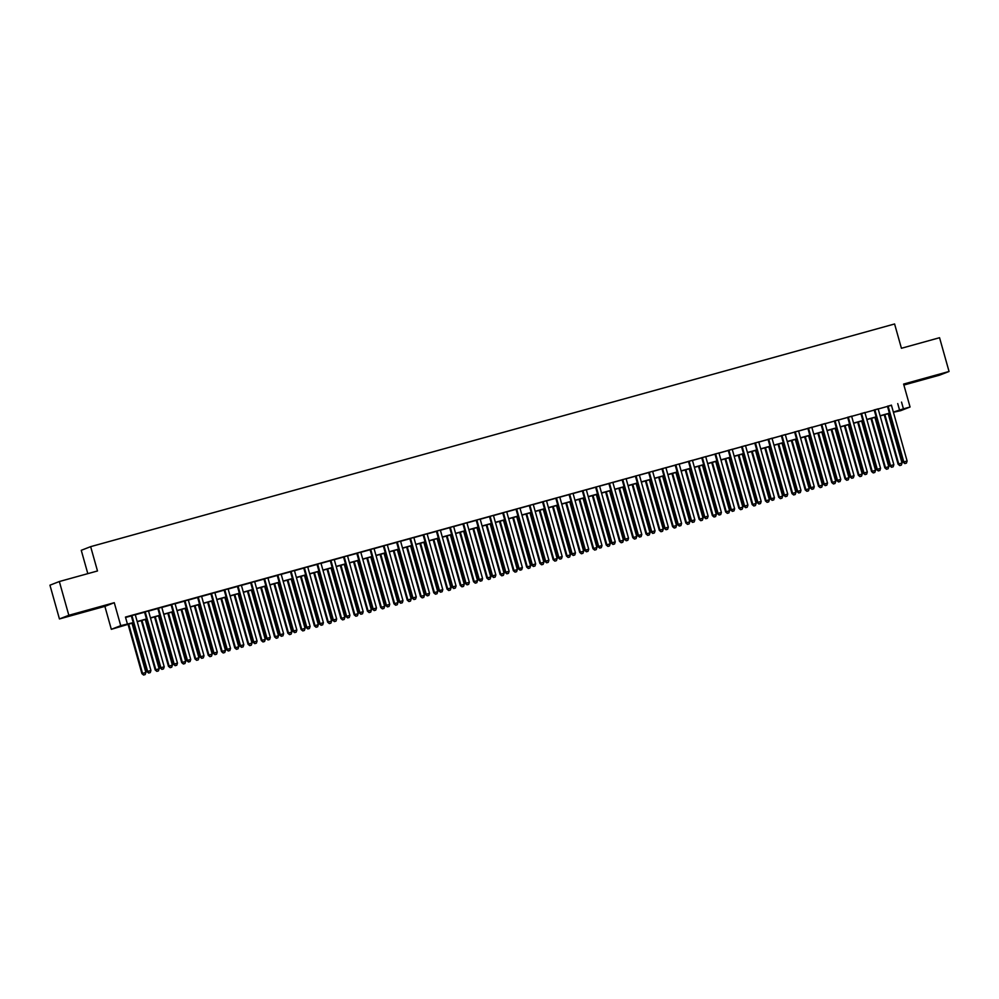 <?xml version="1.0" encoding="UTF-8"?>
<svg xmlns="http://www.w3.org/2000/svg" width="999" height="999" viewBox="0 0 999 999"><rect width="100%" height="100%" fill="white"/><g stroke="black" fill="none" stroke-linecap="round" stroke-linejoin="round"><path stroke-width="1.5" d="M79.408 613.111L91.92 609.378L79.408 613.111M925.124 378.858L937.636 375.124L925.124 378.858M133.267 622.814L111.326 629.32L120.729 625.661L133.217 622.627M104.883 606.368L114.273 602.697L68.831 615.284L59.341 581.53L49.95 585.189L59.441 618.943L104.883 606.368L111.326 629.32M87.812 573.638L81.256 550.312L90.647 546.653L894.592 323.976L901.423 348.276L939.559 337.712L949.05 371.478L903.608 384.066L910.064 407.018L900.673 410.676L893.406 412.262M903.895 385.04L939.659 375.137L949.05 371.478M68.831 615.284L59.441 618.943M135.24 614.635L131.281 615.734M148.514 610.963L144.543 612.062M161.776 607.292L157.805 608.391M175.05 603.608L171.079 604.707M188.312 599.937L184.34 601.036M201.573 596.266L197.602 597.365M214.847 592.594L210.876 593.693M228.109 588.911L224.138 590.009M241.371 585.239L237.4 586.338M254.645 581.568L250.674 582.667M267.907 577.897L263.936 578.995M281.169 574.213L277.21 575.312M294.443 570.541L290.472 571.64M307.704 566.87L303.733 567.969M320.979 563.186L317.008 564.298M334.24 559.515L330.269 560.614M347.502 555.844L343.531 556.942M360.776 552.172L356.805 553.271M374.038 548.488L370.067 549.587M387.3 544.817L383.329 545.916M400.574 541.146L396.603 542.245M413.836 537.474L409.865 538.573M427.097 533.791L423.139 534.89M440.372 530.119L436.401 531.218M453.633 526.448L449.662 527.547M466.908 522.777L462.937 523.876M480.169 519.093L476.198 520.192M493.431 515.422L489.46 516.52M506.705 511.75L502.734 512.849M519.967 508.079L515.996 509.178M533.229 504.395L529.258 505.494M546.503 500.724L542.532 501.823M559.765 497.052L555.794 498.151M573.026 493.369L569.055 494.48M586.301 489.697L582.33 490.796M599.562 486.026L595.591 487.125M612.824 482.355L608.866 483.454M626.098 478.671L622.127 479.77M639.36 475L635.389 476.098M652.634 471.328L648.663 472.427M665.896 467.657L661.925 468.756M679.158 463.973L675.187 465.072M692.432 460.302L688.461 461.401M705.694 456.63L701.723 457.729M718.955 452.959L714.984 454.058M732.23 449.275L728.259 450.374M745.491 445.604L741.52 446.703M758.753 441.933L754.794 443.032M772.027 438.249L768.056 439.36M785.289 434.577L781.318 435.676M798.563 430.906L794.592 432.005M811.825 427.235L807.854 428.334M825.087 423.551L821.116 424.65M838.361 419.88L834.39 420.979M851.623 416.208L847.651 417.307M864.884 412.537L860.913 413.636M878.158 408.853L874.187 409.952M891.458 405.319L125.462 617.07L127.36 623.826M125.574 617.469L131.319 615.871M135.29 614.772L144.58 612.2M148.551 611.101L157.842 608.528M161.813 607.429L171.116 604.857M175.087 603.758L184.378 601.173M188.349 600.074L197.64 597.502M201.611 596.403L210.914 593.831M214.885 592.732L224.176 590.159M228.147 589.048L237.45 586.475M241.421 585.377L250.712 582.804M254.683 581.705L263.973 579.133M267.944 578.034L277.247 575.449M281.219 574.35L290.509 571.778M294.48 570.679L303.771 568.106M307.742 567.007L317.045 564.435M321.016 563.336L330.307 560.751M334.278 559.652L343.569 557.08M347.54 555.981L356.843 553.409M360.814 552.31L370.105 549.737M374.076 548.638L383.379 546.053M387.337 544.954L396.64 542.382M400.611 541.283L409.902 538.711M413.873 537.612L423.176 535.039M427.147 533.941L436.438 531.356M440.409 530.257L449.7 527.684M453.671 526.585L462.974 524.013M466.945 522.914L476.236 520.342M480.207 519.23L489.498 516.658M493.469 515.559L502.772 512.986M506.743 511.888L516.033 509.315M520.004 508.216L529.308 505.631M533.266 504.532L542.569 501.96M546.54 500.861L555.831 498.289M559.802 497.19L569.105 494.617M573.076 493.518L582.367 490.934M586.338 489.835L595.629 487.262M599.6 486.163L608.903 483.591M612.874 482.492L622.165 479.92M626.136 478.821L635.426 476.236M639.397 475.137L648.701 472.564M652.672 471.466L661.962 468.893M665.933 467.794L675.237 465.222M679.195 464.123L688.498 461.538M692.469 460.439L701.76 457.867M705.731 456.768L715.034 454.195M719.005 453.096L728.296 450.524M732.267 449.413L741.558 446.84M745.529 445.741L754.832 443.169M758.803 442.07L768.094 439.498M772.065 438.399L781.355 435.814M785.326 434.715L794.63 432.142M798.601 431.044L807.891 428.471M811.862 427.372L821.166 424.8M825.124 423.701L834.427 421.116M838.398 420.017L847.689 417.445M851.66 416.346L860.963 413.773M864.934 412.674L874.225 410.102M878.196 409.003L887.487 406.418M891.42 405.182L887.449 406.281M114.273 602.697L120.729 625.661M901.535 402.098L903.433 408.853L910.064 407.018M59.341 581.53L97.49 570.966L90.647 546.653M889.435 413.361L880.144 415.934M876.173 417.033L866.882 419.605M862.911 420.704L853.608 423.289M849.637 424.388L840.346 426.96M836.375 428.059L827.085 430.631M823.114 431.73L813.81 434.303M809.839 435.414L800.549 437.987M796.578 439.085L787.287 441.658M783.316 442.757L774.013 445.329M770.042 446.428L760.751 449.013M756.78 450.112L747.477 452.684M743.518 453.783L734.215 456.356M730.244 457.455L720.953 460.027M716.982 461.126L707.679 463.711M703.708 464.81L694.417 467.382M690.446 468.481L681.156 471.053M677.185 472.152L667.881 474.725M663.91 475.824L654.62 478.409M650.649 479.508L641.358 482.08M637.387 483.179L628.084 485.751M624.113 486.85L614.822 489.423M610.851 490.521L601.548 493.106M597.589 494.205L588.286 496.778M584.315 497.877L575.024 500.449M571.053 501.548L561.75 504.12M557.779 505.232L548.488 507.804M544.517 508.903L535.227 511.476M531.256 512.574L521.953 515.147M517.981 516.246L508.691 518.831M504.72 519.93L495.429 522.502M491.458 523.601L482.155 526.173M478.184 527.272L468.893 529.845M464.922 530.944L455.619 533.528M451.66 534.627L442.357 537.2M438.386 538.299L429.095 540.871M425.124 541.97L415.821 544.542M411.85 545.641L402.56 548.226M398.589 549.325L389.298 551.898M385.327 552.996L376.024 555.569M372.053 556.668L362.762 559.24M358.791 560.352L349.5 562.924M345.529 564.023L336.226 566.595M332.255 567.694L322.964 570.267M318.993 571.366L309.69 573.95M305.731 575.049L296.428 577.622M292.457 578.721L283.167 581.293M279.196 582.392L269.892 584.964M265.921 586.063L256.631 588.648M252.66 589.747L243.369 592.32M239.398 593.418L230.095 595.991M226.124 597.09L216.833 599.662M212.862 600.761L203.571 603.346M199.6 604.445L190.297 607.017M186.326 608.116L177.035 610.689M173.064 611.788L163.774 614.36M159.803 615.459L150.499 618.044M146.528 619.143L137.238 621.715M893.356 412.075L903.433 408.853M137.188 621.528L146.478 618.955M150.449 617.857L159.74 615.284M163.711 614.185L173.014 611.6M176.985 610.501L186.276 607.929M190.247 606.83L199.538 604.258M203.509 603.159L212.812 600.586M216.783 599.475L226.074 596.903M230.045 595.804L239.348 593.231M243.306 592.132L252.61 589.56M256.581 588.461L265.871 585.876M269.842 584.777L279.146 582.205M283.117 581.106L292.407 578.533M296.378 577.434L305.669 574.862M309.64 573.763L318.943 571.178M322.914 570.079L332.205 567.507M336.176 566.408L345.467 563.836M349.438 562.737L358.741 560.164M362.712 559.065L372.003 556.48M375.974 555.382L385.277 552.809M389.235 551.71L398.539 549.138M402.51 548.039L411.8 545.466M415.771 544.368L425.075 541.783M429.046 540.684L438.336 538.111M442.307 537.012L451.598 534.44M455.569 533.341L464.872 530.769M468.843 529.657L478.134 527.085M482.105 525.986L491.396 523.414M495.367 522.315L504.67 519.742M508.641 518.643L517.932 516.058M521.903 514.96L531.206 512.387M535.164 511.288L544.467 508.716M548.439 507.617L557.729 505.044M561.7 503.946L571.003 501.361M574.974 500.262L584.265 497.689M588.236 496.59L597.527 494.018M601.498 492.919L610.801 490.347M614.772 489.248L624.063 486.663M628.034 485.564L637.325 482.992M641.296 481.893L650.599 479.32M654.57 478.221L663.86 475.649M667.832 474.537L677.135 471.965M681.093 470.866L690.396 468.294M694.367 467.195L703.658 464.622M707.629 463.524L716.932 460.939M720.903 459.84L730.194 457.267M734.165 456.168L743.456 453.596M747.427 452.497L756.73 449.925M760.701 448.826L769.992 446.241M773.963 445.142L783.253 442.569M787.224 441.471L796.528 438.898M800.499 437.799L809.789 435.227M813.76 434.128L823.051 431.543M827.022 430.444L836.325 427.872M840.296 426.773L849.587 424.2M853.558 423.101L862.861 420.529M866.832 419.43L876.123 416.845M880.094 415.746L889.385 413.174M897.726 403.584L899.624 410.339M887.437 406.218L903.171 462.187L903.795 461.938L888.086 406.031M905.094 463.499L906.43 463.136L905.094 463.499L903.795 461.938L907.117 461.026L891.408 405.119M903.171 462.187L904.844 463.598M906.43 463.136L907.117 461.026M884.215 414.81L898.089 464.173L902.035 462.999L888.186 413.711M884.864 414.622L898.725 463.923L899.762 465.571L901.348 465.109L900.024 465.472M902.035 462.999L901.348 465.109M899.762 465.571L898.089 464.173M874.162 409.89L889.897 465.871L890.534 465.621L874.824 409.715M891.832 467.17L893.156 466.808L891.832 467.17L890.534 465.621L893.855 464.697L878.133 408.791M889.897 465.871L891.583 467.27M893.156 466.808L893.855 464.697M860.901 413.561L876.635 469.542L877.272 469.293L861.55 413.386M878.571 470.841L879.894 470.479L878.571 470.841L877.272 469.293L880.581 468.369L864.872 412.462M876.635 469.542L878.308 470.941M879.894 470.479L880.581 468.369M847.639 417.245L863.373 473.214L863.998 472.964L848.288 417.058M865.296 474.525L866.633 474.15L865.296 474.525L863.998 472.964L867.319 472.052L851.61 416.146M863.373 473.214L865.047 474.625M866.633 474.15L867.319 472.052M834.365 420.916L850.099 476.885L850.736 476.648L835.027 420.729M852.035 478.196L853.358 477.834L852.035 478.196L850.736 476.648L854.058 475.724L838.336 419.817M850.099 476.885L851.785 478.296M853.358 477.834L854.058 475.724M870.953 418.481L884.827 467.844L888.773 466.683L874.912 417.382M871.603 418.306L885.451 467.594L886.5 469.255L888.086 468.781L886.75 469.155M888.773 466.683L888.086 468.781M886.5 469.255L884.827 467.844M857.679 422.152L871.553 471.516L875.511 470.354L861.65 421.054M858.328 421.978L872.189 471.266L873.238 472.927L874.812 472.465L873.488 472.827M875.511 470.354L874.812 472.465M873.238 472.927L871.553 471.516M844.417 425.836L858.291 475.199L862.237 474.026L848.388 424.737M845.067 425.649L858.928 474.95L859.964 476.598L861.55 476.136L860.226 476.498M862.237 474.026L861.55 476.136M859.964 476.598L858.291 475.199M831.143 429.508L845.029 478.871L848.975 477.697L835.114 428.409M831.805 429.32L845.654 478.621L846.702 480.269L848.288 479.807L846.952 480.169M848.975 477.697L848.288 479.807M846.702 480.269L845.029 478.871M821.103 424.587L836.837 480.569L837.474 480.319L821.752 424.413M838.773 481.868L840.097 481.506L838.773 481.868L837.474 480.319L840.783 479.395L825.074 423.489M836.837 480.569L838.511 481.968M840.097 481.506L840.783 479.395M817.881 433.179L831.755 482.542L835.713 481.381L821.852 432.08M818.531 433.004L832.392 482.292L833.441 483.953L835.014 483.479L833.69 483.853M835.713 481.381L835.014 483.479M833.441 483.953L831.755 482.542M807.841 428.259L823.563 484.24L824.2 483.991L808.491 428.084M825.499 485.551L826.822 485.177L825.499 485.551L824.2 483.991L827.522 483.066L811.8 427.16M823.563 484.24L825.249 485.639M826.822 485.177L827.522 483.066M804.62 436.85L818.493 486.213L822.439 485.052L808.591 435.751M805.269 436.675L819.13 485.976L820.167 487.624L821.752 487.162L820.429 487.524M822.439 485.052L821.752 487.162M820.167 487.624L818.493 486.213M794.567 431.943L810.301 487.912L810.938 487.662L795.216 431.755M812.237 489.223L813.561 488.848L812.237 489.223L810.938 487.662L814.26 486.75L798.538 430.844M810.301 487.912L811.987 489.323M813.561 488.848L814.26 486.75M791.345 440.534L805.219 489.897L809.178 488.723L795.316 439.435M792.007 440.347L805.856 489.647L806.905 491.296L808.478 490.834L807.155 491.196M809.178 488.723L808.478 490.834M806.905 491.296L805.219 489.897M781.305 435.614L797.04 491.583L797.677 491.346L781.955 435.427M798.975 492.894L800.299 492.532L798.975 492.894L797.677 491.346L800.986 490.422L785.276 434.515M797.04 491.583L798.713 492.994M800.299 492.532L800.986 490.422M778.084 444.205L791.957 493.568L795.903 492.407L782.055 443.106M778.733 444.031L792.594 493.319L793.643 494.967L795.216 494.505L793.893 494.88M795.903 492.407L795.216 494.505M793.643 494.967L791.957 493.568M768.031 439.285L783.765 495.267L784.402 495.017L768.693 439.11M785.701 496.565L787.025 496.203L785.701 496.565L784.402 495.017L787.724 494.093L772.002 438.186M783.765 495.267L785.451 496.665M787.025 496.203L787.724 494.093M764.822 447.877L778.696 497.24L782.642 496.078L768.793 446.778M765.471 447.702L779.332 496.99L780.369 498.651L781.955 498.176L780.619 498.551M782.642 496.078L781.955 498.176M780.369 498.651L778.696 497.24M754.769 442.957L770.504 498.938L771.141 498.688L755.419 442.782M772.439 500.249L773.763 499.875L772.439 500.249L771.141 498.688L774.45 497.777L758.74 441.858M770.504 498.938L772.177 500.349M773.763 499.875L774.45 497.777M751.548 451.56L765.421 500.911L769.38 499.75L755.519 450.449M752.21 451.373L766.058 500.674L767.107 502.322L768.681 501.86L767.357 502.222M769.38 499.75L768.681 501.86M767.107 502.322L765.421 500.911M741.508 446.64L757.242 502.609L757.866 502.36L742.157 446.453M759.165 503.921L760.501 503.546L759.165 503.921L757.866 502.36L761.188 501.448L745.479 445.542M757.242 502.609L758.915 504.02M760.501 503.546L761.188 501.448M738.286 455.232L752.16 504.595L756.106 503.421L742.257 454.133M738.935 455.044L752.796 504.345L753.833 505.993L755.419 505.531L754.095 505.894M756.106 503.421L755.419 505.531M753.833 505.993L752.16 504.595M728.234 450.312L743.968 506.281L744.605 506.043L728.895 450.137M745.903 507.592L747.227 507.23L745.903 507.592L744.605 506.043L747.926 505.119L732.205 449.213M743.968 506.281L745.654 507.692M747.227 507.23L747.926 505.119M725.024 458.903L738.898 508.266L742.844 507.105L728.983 457.804M725.674 458.728L739.522 508.016L740.571 509.677L742.157 509.203L740.821 509.577M742.844 507.105L742.157 509.203M740.571 509.677L738.898 508.266M711.75 462.574L725.624 511.938L729.582 510.776L715.721 461.476M712.399 462.4L726.261 511.688L727.309 513.349L728.883 512.874L727.559 513.249M729.582 510.776L728.883 512.874M727.309 513.349L725.624 511.938M698.488 466.258L712.362 515.609L716.308 514.448L702.459 465.159M699.138 466.071L712.999 515.372L714.035 517.02L715.621 516.558L714.297 516.92M716.308 514.448L715.621 516.558M714.035 517.02L712.362 515.609M714.972 453.983L730.706 509.965L731.343 509.715L715.621 453.808M732.642 511.263L733.965 510.901L732.642 511.263L731.343 509.715L734.652 508.791L718.943 452.884M730.706 509.965L732.379 511.363M733.965 510.901L734.652 508.791M701.71 457.667L717.444 513.636L718.069 513.386L702.359 457.48M719.367 514.947L720.704 514.572L719.367 514.947L718.069 513.386L721.39 512.475L705.681 456.555M717.444 513.636L719.118 515.047M720.704 514.572L721.39 512.475M688.436 461.338L704.17 517.307L704.807 517.057L689.098 461.151M706.106 518.618L707.429 518.244L706.106 518.618L704.807 517.057L708.129 516.146L692.407 460.239M704.17 517.307L705.856 518.718M707.429 518.244L708.129 516.146M685.214 469.93L699.1 519.293L703.046 518.119L689.185 468.831M685.876 469.742L699.725 519.043L700.774 520.691L702.359 520.229L701.023 520.591M703.046 518.119L702.359 520.229M700.774 520.691L699.1 519.293M675.174 465.01L690.908 520.991L691.545 520.741L675.824 464.835M692.844 522.29L694.168 521.928L692.844 522.29L691.545 520.741L694.854 519.817L679.145 463.911M690.908 520.991L692.582 522.39M694.168 521.928L694.854 519.817M671.952 473.601L685.826 522.964L689.785 521.803L675.923 472.502M672.602 473.426L686.463 522.714L687.512 524.375L689.085 523.901L687.762 524.275M689.785 521.803L689.085 523.901M687.512 524.375L685.826 522.964M661.912 468.681L677.634 524.662L678.271 524.413L662.562 468.506M679.57 525.961L680.906 525.599L679.57 525.961L678.271 524.413L681.593 523.488L665.871 467.582M677.634 524.662L679.32 526.061M680.906 525.599L681.593 523.488M658.691 477.272L672.564 526.635L676.51 525.474L662.662 476.173M659.34 477.097L673.201 526.386L674.238 528.046L675.824 527.572L674.5 527.947M676.51 525.474L675.824 527.572M674.238 528.046L672.564 526.635M648.638 472.365L664.372 528.334L665.009 528.084L649.288 472.177M666.308 529.645L667.632 529.27L666.308 529.645L665.009 528.084L668.331 527.172L652.609 471.266M664.372 528.334L666.058 529.745M667.632 529.27L668.331 527.172M645.416 480.956L659.29 530.319L663.249 529.145L649.387 479.857M646.078 480.769L659.927 530.069L660.976 531.718L662.549 531.256L661.226 531.618M663.249 529.145L662.549 531.256M660.976 531.718L659.29 530.319M635.376 476.036L651.111 532.005L651.748 531.755L636.026 475.849M653.046 533.316L654.37 532.954L653.046 533.316L651.748 531.755L655.057 530.844L639.348 474.937M651.111 532.005L652.784 533.416M654.37 532.954L655.057 530.844M632.155 484.627L646.028 533.99L649.987 532.817L636.126 483.528M632.804 484.44L646.665 533.741L647.714 535.389L649.288 534.927L647.964 535.289M649.987 532.817L649.288 534.927M647.714 535.389L646.028 533.99M622.102 479.707L637.837 535.689L638.473 535.439L622.764 479.532M639.772 536.987L641.096 536.625L639.772 536.987L638.473 535.439L641.795 534.515L626.073 478.608M637.837 535.689L639.522 537.087M641.096 536.625L641.795 534.515M618.893 488.299L632.767 537.662L636.713 536.5L622.864 487.2M619.542 488.124L633.403 537.412L634.44 539.073L636.026 538.598L634.702 538.973M636.713 536.5L636.026 538.598M634.44 539.073L632.767 537.662M608.841 483.379L624.575 539.36L625.212 539.11L609.49 483.204M626.51 540.659L627.834 540.297L626.51 540.659L625.212 539.11L628.521 538.186L612.812 482.28M624.575 539.36L626.248 540.759M627.834 540.297L628.521 538.186M605.619 491.97L619.492 541.333L623.451 540.172L609.59 490.871M606.281 491.795L620.129 541.096L621.178 542.744L622.752 542.282L621.428 542.644M623.451 540.172L622.752 542.282M621.178 542.744L619.492 541.333M595.579 487.062L611.313 543.031L611.95 542.782L596.228 486.875M613.236 544.343L614.572 543.968L613.236 544.343L611.95 542.782L615.259 541.87L599.55 485.964M611.313 543.031L612.986 544.443M614.572 543.968L615.259 541.87M592.357 495.654L606.231 545.017L610.177 543.843L596.328 494.555M593.006 495.467L606.868 544.767L607.904 546.416L609.49 545.953L608.166 546.316M610.177 543.843L609.49 545.953M607.904 546.416L606.231 545.017M582.305 490.734L598.039 546.703L598.676 546.465L582.966 490.546M599.974 548.014L601.298 547.652L599.974 548.014L598.676 546.465L601.997 545.541L586.276 489.635M598.039 546.703L599.725 548.114M601.298 547.652L601.997 545.541M569.043 494.405L584.777 550.387L585.414 550.137L569.692 494.23M586.713 551.685L588.036 551.323L586.713 551.685L585.414 550.137L588.723 549.213L573.014 493.306M584.777 550.387L586.45 551.785M588.036 551.323L588.723 549.213M555.781 498.076L571.515 554.058L572.14 553.808L556.431 497.902M573.438 555.369L574.775 554.994L573.438 555.369L572.14 553.808L575.461 552.897L559.752 496.978M571.515 554.058L573.189 555.456M574.775 554.994L575.461 552.897M579.095 499.325L592.969 548.688L596.915 547.514L583.054 498.226M579.745 499.138L593.593 548.439L594.642 550.087L596.228 549.625L594.892 549.999M596.915 547.514L596.228 549.625M594.642 550.087L592.969 548.688M565.821 502.997L579.695 552.36L583.653 551.198L569.792 501.898M566.483 502.822L580.332 552.11L581.381 553.771L582.954 553.296L581.63 553.671M583.653 551.198L582.954 553.296M581.381 553.771L579.695 552.36M552.559 506.668L566.433 556.031L570.379 554.87L556.53 505.569M553.209 506.493L567.07 555.794L568.106 557.442L569.692 556.98L568.369 557.342M570.379 554.87L569.692 556.98M568.106 557.442L566.433 556.031M542.507 501.76L558.241 557.729L558.878 557.479L543.169 501.573M560.177 559.04L561.5 558.666L560.177 559.04L558.878 557.479L562.2 556.568L546.478 500.661M558.241 557.729L559.927 559.14M561.5 558.666L562.2 556.568M539.285 510.352L553.171 559.715L557.117 558.541L543.256 509.253M539.947 510.164L553.796 559.465L554.845 561.113L556.431 560.651L555.094 561.013M557.117 558.541L556.431 560.651M554.845 561.113L553.171 559.715M529.245 505.432L544.979 561.401L545.616 561.163L529.895 505.244M546.915 562.712L548.239 562.35L546.915 562.712L545.616 561.163L548.926 560.239L533.216 504.333M544.979 561.401L546.653 562.812M548.239 562.35L548.926 560.239M526.023 514.023L539.897 563.386L543.856 562.225L529.994 512.924M526.673 513.848L540.534 563.136L541.583 564.785L543.156 564.323L541.833 564.697M543.856 562.225L543.156 564.323M541.583 564.785L539.897 563.386M515.984 509.103L531.718 565.084L532.342 564.835L516.633 508.928M533.641 566.383L534.977 566.021L533.641 566.383L532.342 564.835L535.664 563.911L519.942 508.004M531.718 565.084L533.391 566.483M534.977 566.021L535.664 563.911M512.762 517.694L526.635 567.057L530.581 565.896L516.733 516.595M513.411 517.519L527.272 566.808L528.309 568.468L529.895 567.994L528.571 568.369M530.581 565.896L529.895 567.994M528.309 568.468L526.635 567.057M502.709 512.787L518.444 568.756L519.08 568.506L503.371 512.599M520.379 570.067L521.703 569.692L520.379 570.067L519.08 568.506L522.402 567.594L506.68 511.675M518.444 568.756L520.129 570.167M521.703 569.692L522.402 567.594M499.488 521.378L513.361 570.729L517.32 569.567L503.459 520.267M500.149 521.191L513.998 570.491L515.047 572.14L516.62 571.678L515.297 572.04M517.32 569.567L516.62 571.678M515.047 572.14L513.361 570.729M489.448 516.458L505.182 572.427L505.819 572.177L490.097 516.271M507.117 573.738L508.441 573.364L507.117 573.738L505.819 572.177L509.128 571.266L493.419 515.359M505.182 572.427L506.855 573.838M508.441 573.364L509.128 571.266M476.173 520.129L491.908 576.098L492.544 575.861L476.835 519.955M493.843 577.41L495.167 577.047L493.843 577.41L492.544 575.861L495.866 574.937L480.144 519.03M491.908 576.098L493.593 577.509M495.167 577.047L495.866 574.937M462.912 523.801L478.646 579.782L479.283 579.532L463.561 523.626M480.581 581.081L481.905 580.719L480.581 581.081L479.283 579.532L482.592 578.608L466.883 522.702M478.646 579.782L480.332 581.181M481.905 580.719L482.592 578.608M486.226 525.049L500.099 574.413L504.058 573.239L490.197 523.951M486.875 524.862L500.736 574.163L501.785 575.811L503.359 575.349L502.035 575.711M504.058 573.239L503.359 575.349M501.785 575.811L500.099 574.413M472.964 528.721L486.838 578.084L490.784 576.923L476.935 527.622M473.613 528.546L487.475 577.834L488.511 579.495L490.097 579.02L488.773 579.395M490.784 576.923L490.097 579.02M488.511 579.495L486.838 578.084M459.69 532.392L473.563 581.755L477.522 580.594L463.661 531.293M460.352 532.217L474.2 581.505L475.249 583.166L476.823 582.692L475.499 583.066M477.522 580.594L476.823 582.692M475.249 583.166L473.563 581.755M449.65 527.484L465.384 583.453L466.021 583.204L450.299 527.297M467.307 584.765L468.643 584.39L467.307 584.765L466.021 583.204L469.33 582.292L453.621 526.386M465.384 583.453L467.057 584.865M468.643 584.39L469.33 582.292M446.428 536.076L460.302 585.426L464.248 584.265L450.399 534.977M447.077 535.889L460.939 585.189L461.975 586.838L463.561 586.376L462.237 586.738M464.248 584.265L463.561 586.376M461.975 586.838L460.302 585.426M436.376 531.156L452.11 587.125L452.747 586.875L437.038 530.968M454.046 588.436L455.369 588.061L454.046 588.436L452.747 586.875L456.068 585.963L440.347 530.057M452.11 587.125L453.796 588.536M455.369 588.061L456.068 585.963M433.166 539.747L447.04 589.11L450.986 587.936L437.125 538.648M433.816 539.56L447.664 588.861L448.713 590.509L450.299 590.047L448.963 590.409M450.986 587.936L450.299 590.047M448.713 590.509L447.04 589.11M423.114 534.827L438.848 590.809L439.485 590.559L423.763 534.652M440.784 592.107L442.107 591.745L440.784 592.107L439.485 590.559L442.794 589.635L427.085 533.728M438.848 590.809L440.522 592.207M442.107 591.745L442.794 589.635M419.892 543.419L433.766 592.782L437.724 591.62L423.863 542.32M420.554 543.244L434.403 592.532L435.452 594.193L437.025 593.718L435.701 594.093M437.724 591.62L437.025 593.718M435.452 594.193L433.766 592.782M409.852 538.498L425.586 594.48L426.211 594.23L410.502 538.324M427.51 595.779L428.846 595.416L427.51 595.779L426.211 594.23L429.533 593.306L413.823 537.4M425.586 594.48L427.26 595.879M428.846 595.416L429.533 593.306M406.63 547.09L420.504 596.453L424.45 595.292L410.601 545.991M407.28 546.915L421.141 596.203L422.177 597.864L423.763 597.402L422.44 597.764M424.45 595.292L423.763 597.402M422.177 597.864L420.504 596.453M396.578 542.182L412.312 598.151L412.949 597.902L397.24 541.995M414.248 599.462L415.572 599.088L414.248 599.462L412.949 597.902L416.271 596.99L400.549 541.083M412.312 598.151L413.998 599.562M415.572 599.088L416.271 596.99M393.356 550.774L407.242 600.137L411.188 598.963L397.327 549.675M394.018 550.586L407.867 599.887L408.916 601.535L410.502 601.073L409.165 601.435M411.188 598.963L410.502 601.073M408.916 601.535L407.242 600.137M383.316 545.854L399.051 601.823L399.687 601.585L383.966 545.666M400.986 603.134L402.31 602.772L400.986 603.134L399.687 601.585L402.997 600.661L387.287 544.755M399.051 601.823L400.724 603.234M402.31 602.772L402.997 600.661M380.095 554.445L393.968 603.808L397.927 602.634L384.066 553.346M380.744 554.258L394.605 603.558L395.654 605.207L397.227 604.745L395.904 605.107M397.927 602.634L397.227 604.745M395.654 605.207L393.968 603.808M370.055 549.525L385.789 605.506L386.413 605.257L370.704 549.35M387.712 606.805L389.048 606.443L387.712 606.805L386.413 605.257L389.735 604.333L374.013 548.426M385.789 605.506L387.462 606.905M389.048 606.443L389.735 604.333M366.833 558.116L380.706 607.479L384.652 606.318L370.804 557.017M367.482 557.942L381.343 607.23L382.38 608.891L383.966 608.416L382.642 608.791M384.652 606.318L383.966 608.416M382.38 608.891L380.706 607.479M356.78 553.196L372.515 609.178L373.151 608.928L357.442 553.021M374.45 610.489L375.774 610.114L374.45 610.489L373.151 608.928L376.473 608.004L360.751 552.097M372.515 609.178L374.2 610.576M375.774 610.114L376.473 608.004M353.559 561.788L367.432 611.151L371.391 609.989L357.53 560.689M354.22 561.613L368.069 610.913L369.118 612.562L370.704 612.1L369.368 612.462M371.391 609.989L370.704 612.1M369.118 612.562L367.432 611.151M343.519 556.88L359.253 612.849L359.89 612.599L344.168 556.693M361.188 614.16L362.512 613.786L361.188 614.16L359.89 612.599L363.199 611.688L347.49 555.781M359.253 612.849L360.926 614.26M362.512 613.786L363.199 611.688M340.297 565.471L354.17 614.835L358.129 613.661L344.268 564.373M340.946 565.284L354.807 614.585L355.856 616.233L357.43 615.771L356.106 616.133M358.129 613.661L357.43 615.771M355.856 616.233L354.17 614.835M330.244 560.551L345.979 616.52L346.616 616.283L330.906 560.364M347.914 617.832L349.238 617.469L347.914 617.832L346.616 616.283L349.937 615.359L334.215 559.452M345.979 616.52L347.664 617.931M349.238 617.469L349.937 615.359M327.035 569.143L340.909 618.506L344.855 617.332L331.006 568.044M327.684 568.955L341.546 618.256L342.582 619.904L344.168 619.442L342.844 619.817M344.855 617.332L344.168 619.442M342.582 619.904L340.909 618.506M316.983 564.223L332.717 620.204L333.354 619.954L317.632 564.048M334.653 621.503L335.976 621.141L334.653 621.503L333.354 619.954L336.663 619.03L320.954 563.124M332.717 620.204L334.403 621.603M335.976 621.141L336.663 619.03M313.761 572.814L327.635 622.177L331.593 621.016L317.732 571.715M314.423 572.639L328.271 621.927L329.32 623.588L330.894 623.114L329.57 623.488M331.593 621.016L330.894 623.114M329.32 623.588L327.635 622.177M303.721 567.894L319.455 623.875L320.092 623.626L304.37 567.719M321.378 625.187L322.714 624.812L321.378 625.187L320.092 623.626L323.401 622.714L307.692 566.795M319.455 623.875L321.129 625.274M322.714 624.812L323.401 622.714M300.499 576.498L314.373 625.849L318.319 624.687L304.47 575.387M301.149 576.311L315.01 625.611L316.046 627.26L317.632 626.798L316.308 627.16M318.319 624.687L317.632 626.798M316.046 627.26L314.373 625.849M290.447 571.578L306.181 627.547L306.818 627.297L291.109 571.391M308.117 628.858L309.44 628.483L308.117 628.858L306.818 627.297L310.14 626.385L294.418 570.479M306.181 627.547L307.867 628.958M309.44 628.483L310.14 626.385M287.237 580.169L301.111 629.532L305.057 628.359L291.196 579.07M287.887 579.982L301.748 629.283L302.784 630.931L304.37 630.469L303.034 630.831M305.057 628.359L304.37 630.469M302.784 630.931L301.111 629.532M277.185 575.249L292.919 631.218L293.556 630.981L277.834 575.074M294.855 632.529L296.179 632.167L294.855 632.529L293.556 630.981L296.865 630.057L281.156 574.15M292.919 631.218L294.593 632.629M296.179 632.167L296.865 630.057M273.963 583.841L287.837 633.204L291.795 632.042L277.934 582.742M274.625 583.666L288.474 632.954L289.523 634.615L291.096 634.14L289.772 634.515M291.795 632.042L291.096 634.14M289.523 634.615L287.837 633.204M263.923 578.921L279.658 634.902L280.282 634.652L264.573 578.746M281.581 636.201L282.917 635.839L281.581 636.201L280.282 634.652L283.604 633.728L267.894 577.822M279.658 634.902L281.331 636.301M282.917 635.839L283.604 633.728M260.702 587.512L274.575 636.875L278.521 635.714L264.673 586.413M261.351 587.337L275.212 636.625L276.248 638.286L277.834 637.812L276.511 638.186M278.521 635.714L277.834 637.812M276.248 638.286L274.575 636.875M250.649 582.604L266.383 638.573L267.02 638.324L251.311 582.417M268.319 639.884L269.643 639.51L268.319 639.884L267.02 638.324L270.342 637.412L254.62 581.493M266.383 638.573L268.069 639.984M269.643 639.51L270.342 637.412M247.427 591.196L261.313 640.546L265.259 639.385L251.398 590.097M248.089 591.008L261.938 640.309L262.987 641.957L264.573 641.495L263.237 641.857M265.259 639.385L264.573 641.495M262.987 641.957L261.313 640.546M237.387 586.276L253.122 642.245L253.758 641.995L238.037 586.088M255.057 643.556L256.381 643.181L255.057 643.556L253.758 641.995L257.068 641.083L241.358 585.177M253.122 642.245L254.795 643.656M256.381 643.181L257.068 641.083M234.166 594.867L248.039 644.23L251.998 643.056L238.137 593.768M234.815 594.68L248.676 643.98L249.725 645.629L251.298 645.167L249.975 645.529M251.998 643.056L251.298 645.167M249.725 645.629L248.039 644.23M224.126 589.947L239.86 645.916L240.484 645.679L224.775 589.772M241.783 647.227L243.119 646.865L241.783 647.227L240.484 645.679L243.806 644.755L228.097 588.848M239.86 645.916L241.533 647.327M243.119 646.865L243.806 644.755M220.904 598.538L234.777 647.901L238.724 646.74L224.875 597.439M221.553 598.364L235.414 647.652L236.451 649.313L238.037 648.838L236.713 649.213M238.724 646.74L238.037 648.838M236.451 649.313L234.777 647.901M210.851 593.618L226.586 649.6L227.223 649.35L211.513 593.443M228.521 650.898L229.845 650.536L228.521 650.898L227.223 649.35L230.544 648.426L214.822 592.519M226.586 649.6L228.272 650.998M229.845 650.536L230.544 648.426M207.63 602.21L221.516 651.573L225.462 650.411L211.601 601.111M208.292 602.035L222.14 651.323L223.189 652.984L224.775 652.509L223.439 652.884M225.462 650.411L224.775 652.509M223.189 652.984L221.516 651.573M197.59 597.302L213.324 653.271L213.961 653.021L198.239 597.115M215.26 654.582L216.583 654.208L215.26 654.582L213.961 653.021L217.27 652.11L201.561 596.203M213.324 653.271L214.997 654.682M216.583 654.208L217.27 652.11M194.368 605.894L208.242 655.257L212.2 654.083L198.339 604.795M195.017 605.706L208.878 655.007L209.927 656.655L211.501 656.193L210.177 656.555M212.2 654.083L211.501 656.193M209.927 656.655L208.242 655.257M184.328 600.973L200.05 656.942L200.687 656.693L184.977 600.786M201.985 658.254L203.309 657.891L201.985 658.254L200.687 656.693L204.008 655.781L188.287 599.875M200.05 656.942L201.736 658.353M203.309 657.891L204.008 655.781M181.106 609.565L194.98 658.928L198.926 657.754L185.077 608.466M181.756 609.378L195.617 658.678L196.653 660.327L198.239 659.864L196.915 660.227M198.926 657.754L198.239 659.864M196.653 660.327L194.98 658.928M171.054 604.645L186.788 660.626L187.425 660.376L171.703 604.47M188.724 661.925L190.047 661.563L188.724 661.925L187.425 660.376L190.747 659.452L175.025 603.546M186.788 660.626L188.474 662.025M190.047 661.563L190.747 659.452M167.832 613.236L181.706 662.599L185.664 661.438L171.803 612.137M168.494 613.061L182.342 662.349L183.391 664.01L184.965 663.536L183.641 663.91M185.664 661.438L184.965 663.536M183.391 664.01L181.706 662.599M157.792 608.316L173.526 664.298L174.163 664.048L158.441 608.141M175.462 665.596L176.786 665.234L175.462 665.596L174.163 664.048L177.472 663.124L161.763 607.217M173.526 664.298L175.2 665.696M176.786 665.234L177.472 663.124M154.57 616.907L168.444 666.271L172.39 665.109L158.541 615.809M155.22 616.733L169.081 666.021L170.13 667.682L171.703 667.22L170.379 667.582M172.39 665.109L171.703 667.22M170.13 667.682L168.444 666.271M144.518 612L160.252 667.969L160.889 667.719L145.18 611.813M162.188 669.28L163.511 668.905L162.188 669.28L160.889 667.719L164.211 666.808L148.489 610.901M160.252 667.969L161.938 669.38M163.511 668.905L164.211 666.808M141.309 620.591L155.182 669.954L159.128 668.781L145.28 619.492M141.958 620.404L155.819 669.705L156.855 671.353L158.441 670.891L157.105 671.253M159.128 668.781L158.441 670.891M156.855 671.353L155.182 669.954M131.256 615.671L146.99 671.64L147.627 671.403L131.905 615.484M148.926 672.951L150.25 672.589L148.926 672.951L147.627 671.403L150.936 670.479L135.227 614.572M146.99 671.64L148.664 673.051M150.25 672.589L150.936 670.479M128.034 624.263L141.908 673.626L145.866 672.452L132.005 623.164M128.696 624.075L142.545 673.376L143.594 675.024L145.167 674.562L143.844 674.924M145.866 672.452L145.167 674.562M143.594 675.024L141.908 673.626"/></g></svg>
